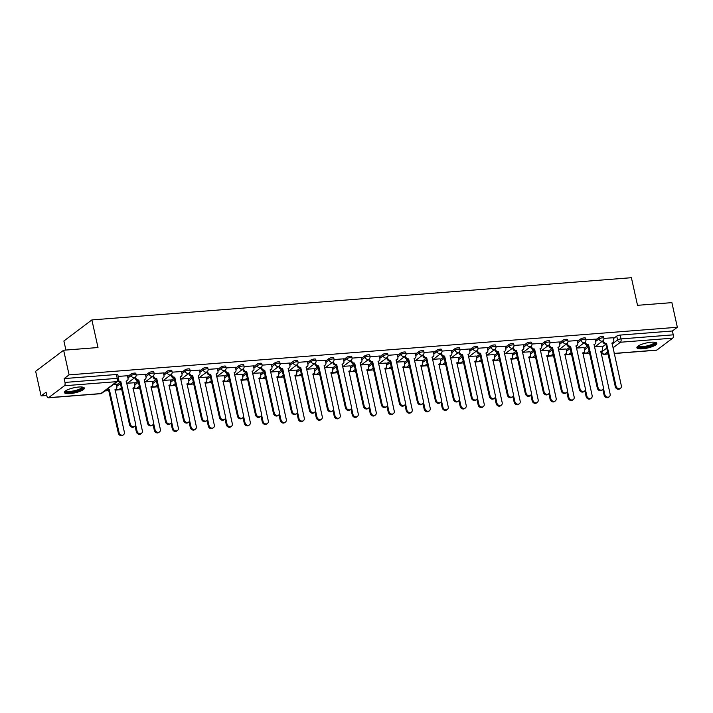 <?xml version="1.0" encoding="UTF-8"?>
<svg xmlns="http://www.w3.org/2000/svg" width="713" height="713" viewBox="0 0 713 713"><rect width="100%" height="100%" fill="white"/><g stroke="black" fill="none" stroke-linecap="round" stroke-linejoin="round"><path stroke-width="1.07" d="M135.818 373.371A2.62 0.668 167.5 0 0 134.383 373.095A2.62 0.668 167.5 0 0 130.951 374.12L131.254 375.484A2.62 0.668 -12.5 0 1 134.686 374.459A2.62 0.668 -12.5 0 1 136.121 374.735L135.818 373.371M153.812 371.963A2.62 0.668 167.5 0 0 152.368 371.687A2.62 0.668 167.5 0 0 148.946 372.712L149.249 374.075A2.62 0.668 -12.5 0 1 152.671 373.051A2.62 0.668 -12.5 0 1 154.115 373.327L153.812 371.963M171.806 370.555A2.62 0.668 167.5 0 0 170.362 370.279A2.62 0.668 167.5 0 0 166.94 371.304L167.243 372.667A2.62 0.668 -12.5 0 1 170.665 371.642A2.62 0.668 -12.5 0 1 172.109 371.919L171.806 370.555M189.792 369.147A2.62 0.668 167.5 0 0 188.357 368.871A2.62 0.668 167.5 0 0 184.925 369.895L185.228 371.259A2.62 0.668 -12.5 0 1 188.66 370.234A2.62 0.668 -12.5 0 1 190.095 370.51L189.792 369.147M207.786 367.739A2.62 0.668 167.5 0 0 206.342 367.462A2.62 0.668 167.5 0 0 202.92 368.487L203.223 369.851A2.62 0.668 -12.5 0 1 206.645 368.826A2.62 0.668 -12.5 0 1 208.089 369.102L207.786 367.739M225.78 366.33A2.62 0.668 167.5 0 0 224.337 366.054A2.62 0.668 167.5 0 0 220.914 367.079L221.217 368.443A2.62 0.668 -12.5 0 1 224.64 367.418A2.62 0.668 -12.5 0 1 226.083 367.694L225.78 366.33M243.766 364.922A2.62 0.668 167.5 0 0 242.331 364.646A2.62 0.668 167.5 0 0 238.9 365.671L239.203 367.035A2.62 0.668 -12.5 0 1 242.634 366.01A2.62 0.668 -12.5 0 1 244.069 366.286L243.766 364.922M261.76 363.514A2.62 0.668 167.5 0 0 260.316 363.238A2.62 0.668 167.5 0 0 256.894 364.263L257.197 365.626A2.62 0.668 -12.5 0 1 260.619 364.601A2.62 0.668 -12.5 0 1 262.063 364.878L261.76 363.514M279.754 362.106A2.62 0.668 167.5 0 0 278.311 361.83A2.62 0.668 167.5 0 0 274.888 362.855L275.191 364.218A2.62 0.668 -12.5 0 1 278.614 363.193A2.62 0.668 -12.5 0 1 280.057 363.47L279.754 362.106M297.74 360.698A2.62 0.668 167.5 0 0 296.305 360.421A2.62 0.668 167.5 0 0 292.874 361.446L293.177 362.81A2.62 0.668 -12.5 0 1 296.608 361.785A2.62 0.668 -12.5 0 1 298.043 362.061L297.74 360.698M315.734 359.29A2.62 0.668 167.5 0 0 314.299 359.013A2.62 0.668 167.5 0 0 310.868 360.038L311.171 361.402A2.62 0.668 -12.5 0 1 314.593 360.377A2.62 0.668 -12.5 0 1 316.037 360.653L315.734 359.29M333.729 357.881A2.62 0.668 167.5 0 0 332.285 357.605A2.62 0.668 167.5 0 0 328.862 358.63L329.165 359.994A2.62 0.668 -12.5 0 1 332.588 358.969A2.62 0.668 -12.5 0 1 334.032 359.245L333.729 357.881M351.723 356.473A2.62 0.668 167.5 0 0 350.279 356.206A2.62 0.668 167.5 0 0 346.857 357.222L347.151 358.586A2.62 0.668 -12.5 0 1 350.582 357.561A2.62 0.668 -12.5 0 1 352.017 357.837L351.723 356.473M369.708 355.065A2.62 0.668 167.5 0 0 368.273 354.798A2.62 0.668 167.5 0 0 364.842 355.814L365.145 357.177A2.62 0.668 -12.5 0 1 368.576 356.152A2.62 0.668 -12.5 0 1 370.011 356.429L369.708 355.065M387.703 353.666A2.62 0.668 167.5 0 0 386.259 353.39A2.62 0.668 167.5 0 0 382.836 354.406L383.139 355.769A2.62 0.668 -12.5 0 1 386.562 354.744A2.62 0.668 -12.5 0 1 388.006 355.021L387.703 353.666M405.697 352.258A2.62 0.668 167.5 0 0 404.253 351.981A2.62 0.668 167.5 0 0 400.831 353.006L401.125 354.361A2.62 0.668 -12.5 0 1 404.556 353.345A2.62 0.668 -12.5 0 1 406 353.612L405.697 352.258M423.682 350.849A2.62 0.668 167.5 0 0 422.248 350.573A2.62 0.668 167.5 0 0 418.816 351.598L419.119 352.953A2.62 0.668 -12.5 0 1 422.551 351.937A2.62 0.668 -12.5 0 1 423.985 352.204L423.682 350.849M441.677 349.441A2.62 0.668 167.5 0 0 440.233 349.165A2.62 0.668 167.5 0 0 436.811 350.19L437.114 351.545A2.62 0.668 -12.5 0 1 440.536 350.529A2.62 0.668 -12.5 0 1 441.98 350.805L441.677 349.441M459.671 348.033A2.62 0.668 167.5 0 0 458.227 347.757A2.62 0.668 167.5 0 0 454.805 348.782L455.108 350.136A2.62 0.668 -12.5 0 1 458.53 349.12A2.62 0.668 -12.5 0 1 459.974 349.397L459.671 348.033M477.657 346.625A2.62 0.668 167.5 0 0 476.222 346.349A2.62 0.668 167.5 0 0 472.79 347.374L473.093 348.737A2.62 0.668 -12.5 0 1 476.525 347.712A2.62 0.668 -12.5 0 1 477.96 347.989L477.657 346.625M495.651 345.217A2.62 0.668 167.5 0 0 494.207 344.94A2.62 0.668 167.5 0 0 490.785 345.965L491.088 347.329A2.62 0.668 -12.5 0 1 494.51 346.304A2.62 0.668 -12.5 0 1 495.954 346.58L495.651 345.217M513.645 343.809A2.62 0.668 167.5 0 0 512.201 343.532A2.62 0.668 167.5 0 0 508.779 344.557L509.082 345.921A2.62 0.668 -12.5 0 1 512.504 344.896A2.62 0.668 -12.5 0 1 513.948 345.172L513.645 343.809M531.631 342.4A2.62 0.668 167.5 0 0 530.196 342.124A2.62 0.668 167.5 0 0 526.764 343.149L527.067 344.513A2.62 0.668 -12.5 0 1 530.499 343.488A2.62 0.668 -12.5 0 1 531.934 343.764L531.631 342.4M549.625 340.992A2.62 0.668 167.5 0 0 548.19 340.716A2.62 0.668 167.5 0 0 544.759 341.741L545.062 343.105A2.62 0.668 -12.5 0 1 548.484 342.08A2.62 0.668 -12.5 0 1 549.928 342.356L549.625 340.992M567.619 339.584A2.62 0.668 167.5 0 0 566.175 339.308A2.62 0.668 167.5 0 0 562.753 340.333L563.056 341.696A2.62 0.668 -12.5 0 1 566.479 340.671A2.62 0.668 -12.5 0 1 567.922 340.948L567.619 339.584M585.614 338.176A2.62 0.668 167.5 0 0 584.17 337.9A2.62 0.668 167.5 0 0 580.747 338.925L581.042 340.288A2.62 0.668 -12.5 0 1 584.473 339.263A2.62 0.668 -12.5 0 1 585.908 339.54L585.614 338.176M603.599 336.768A2.62 0.668 167.5 0 0 602.164 336.491A2.62 0.668 167.5 0 0 598.733 337.516L599.036 338.88A2.62 0.668 -12.5 0 1 602.458 337.855A2.62 0.668 -12.5 0 1 603.902 338.131L603.599 336.768M642.52 348.8A10.223 2.594 167.5 0 0 656.869 343.301A10.223 2.594 167.5 0 0 651.245 342.231A10.223 2.594 167.5 0 0 636.896 347.73A10.223 2.594 167.5 0 0 642.52 348.8M70.017 393.594A10.223 2.594 167.5 0 0 84.366 388.095A10.223 2.594 167.5 0 0 78.742 387.025A10.223 2.594 167.5 0 0 64.393 392.524A10.223 2.594 167.5 0 0 70.017 393.594M63.635 350.226L98.002 347.534L91.879 319.923L631.397 277.705L637.52 305.316L671.887 302.633L677.35 327.267L69.099 374.86L63.635 350.226L35.65 371.286L41.113 395.929L46.791 395.483M104.864 390.938L108.911 390.626M115.051 390.145L121.754 389.619M133.046 388.737L139.739 388.211M151.031 387.328L157.733 386.803M169.026 385.92L175.728 385.394M187.02 384.512L193.713 383.986M205.014 383.104L211.708 382.578M223 381.696L229.702 381.17M240.994 380.287L247.696 379.762M258.988 378.879L265.682 378.353M276.974 377.471L283.676 376.945M294.968 376.063L301.67 375.537M312.962 374.655L319.656 374.129M330.948 373.247L337.65 372.721M348.942 371.838L355.644 371.321M366.937 370.43L373.63 369.913M384.922 369.022L391.624 368.505M402.916 367.623L409.619 367.097M420.911 366.215L427.604 365.689M438.896 364.806L445.598 364.281M456.89 363.398L463.593 362.872M474.885 361.99L481.587 361.464M492.879 360.582L499.572 360.056M510.865 359.174L517.567 358.648M528.859 357.766L535.561 357.24M546.853 356.357L553.546 355.832M564.839 354.949L571.541 354.423M582.833 353.541L589.535 353.015M600.827 352.133L601.442 352.088M65.908 350.047L63.894 340.983L91.879 319.923M41.113 395.929L46.069 392.195L46.915 396.036A2.62 1.23 -94.5 0 0 48.243 397.809A2.62 1.23 -94.5 0 0 48.582 397.667L64.42 385.751A2.62 1.23 -94.5 0 0 64.99 382.426L117.235 378.345A2.62 0.668 -12.5 0 1 118.679 378.612L117.832 374.78A2.62 0.668 -12.5 0 0 116.388 374.503L117.235 378.345A2.62 1.23 -94.5 0 1 116.665 381.66L64.42 385.751M69.099 374.86L64.143 378.585L64.99 382.426M602.218 347.035L605.898 344.263M613.412 338.604L616.727 336.108L617.574 339.949A2.62 0.668 -12.5 0 1 621.005 338.925L673.25 334.834A2.62 1.23 85.5 0 1 672.68 338.158L656.842 350.083A2.62 1.23 85.5 0 1 656.495 350.217L614.196 353.523M673.25 334.834L672.395 331.001L677.35 327.267M584.036 347.57L577.173 348.042M595.23 339.147L585.952 339.798M566.042 348.978L559.179 349.45M577.236 340.556L567.967 341.206M548.047 350.386L541.194 350.849M559.242 341.964L549.973 342.614M530.062 351.794L523.199 352.258M541.247 343.372L531.978 344.022M512.068 353.202L505.205 353.666M523.262 344.78L513.993 345.431M494.073 354.611L487.22 355.074M505.267 346.188L495.998 346.839M476.079 356.019L469.225 356.482M487.273 347.596L478.004 348.247M458.094 357.427L451.231 357.89M469.288 349.005L460.019 349.655M440.099 358.835L433.246 359.299M451.293 350.413L442.024 351.063M422.105 360.243L415.251 360.707M433.299 351.812L424.03 352.472M404.119 361.651L397.257 362.115M415.314 353.22L406.036 353.88M386.125 363.06L379.271 363.523M397.319 354.628L388.05 355.288M368.131 364.468L361.277 364.931M379.325 356.037L370.056 356.696M350.145 365.876L343.283 366.339M361.339 357.445L352.062 358.104M332.151 367.284L325.288 367.748M343.345 358.853L334.076 359.512M314.157 368.692L307.303 369.156M325.351 360.261L316.082 360.912M296.171 370.1L289.309 370.564M307.356 361.669L298.087 362.32M278.177 371.5L271.314 371.972M289.371 363.077L280.102 363.728M260.183 372.908L253.329 373.38M271.377 364.486L262.108 365.136M242.188 374.316L235.335 374.788M253.382 365.894L244.113 366.544M224.203 375.724L217.34 376.188M235.397 367.302L226.128 367.953M206.209 377.132L199.355 377.596M217.403 368.71L208.134 369.361M188.214 378.541L181.36 379.004M199.408 370.118L190.139 370.769M170.229 379.949L163.366 380.412M181.423 371.526L172.154 372.177M152.234 381.357L145.381 381.82M163.429 372.935L154.16 373.585M134.24 382.765L127.386 383.229M145.434 374.343L136.165 374.993M116.255 384.173L113.679 384.307M127.449 375.751L118.189 376.402M116.442 385.038L120.123 382.275M127.636 376.616L130.951 374.12M134.436 383.63L138.117 380.867M145.63 375.207L148.946 372.712M152.43 382.221L156.102 379.459M163.625 373.799L166.94 371.304M170.416 380.813L174.097 378.05M181.61 372.391L184.925 369.895M188.41 379.405L192.091 376.642M199.604 370.983L202.92 368.487M206.405 378.006L210.077 375.234M217.599 369.575L220.914 367.079M224.39 376.598L228.071 373.826M235.584 368.166L238.9 365.671M242.384 375.19L246.065 372.418M253.578 366.758L256.894 364.263M260.379 373.781L264.06 371.01M271.573 365.35L274.888 362.855M278.364 372.373L282.045 369.601M289.558 363.942L292.874 361.446M296.358 370.965L300.039 368.193M307.553 362.534L310.868 360.038M314.353 369.557L318.034 366.785M325.547 361.126L328.862 358.63M332.338 368.149L336.019 365.377M343.532 359.717L346.857 357.222M350.333 366.74L354.013 363.969M361.527 358.318L364.842 355.814M368.327 365.332L372.008 362.56M379.521 356.91L382.836 354.406M386.321 363.924L389.993 361.152M397.515 355.502L400.831 353.006M404.307 362.516L407.988 359.744M415.501 354.094L418.816 351.598M422.301 361.108L425.982 358.336M433.495 352.685L436.811 350.19M440.295 359.7L443.967 356.928M451.489 351.277L454.805 348.782M458.281 358.291L461.962 355.529M469.475 349.869L472.79 347.374M476.275 356.883L479.956 354.12M487.469 348.461L490.785 345.965M494.269 355.475L497.941 352.712M505.464 347.053L508.779 344.557M512.255 354.067L515.936 351.304M523.449 345.645L526.764 343.149M530.249 352.659L533.93 349.896M541.443 344.236L544.759 341.741M548.244 351.259L551.924 348.488M559.438 342.828L562.753 340.333M566.229 349.851L569.91 347.079M577.423 341.42L580.747 338.925M584.223 348.443L587.904 345.671M595.417 340.012L598.733 337.516M602.022 346.161L595.168 346.634M613.216 337.739L603.947 338.39M64.143 378.585L116.388 374.503M672.395 331.001L620.15 335.083A2.62 0.668 167.5 0 0 616.727 336.108M603.358 340.377L603.519 341.108A2.62 2.219 53 0 0 606.38 343.408L605.649 343.951A2.62 2.219 -127 0 1 602.797 341.661L602.645 341.001M606.549 343.39L616.023 386.107A3.012 2.549 53 0 0 620.488 388.309A3.012 2.549 53 0 0 621.326 385.697L612.03 342.962A2.62 2.219 53 0 0 613.055 342.579L612.333 343.131A2.62 2.219 -127 0 1 611.941 343.354M620.488 388.309L619.757 388.861A3.012 2.549 -127 0 1 615.292 386.66L605.827 343.942M613.055 342.579A2.62 2.219 53 0 0 613.786 340.306L613.198 337.668M603.394 388.068L604.829 394.539A3.012 2.549 53 0 0 609.294 396.74A3.012 2.549 53 0 0 610.132 394.12L600.836 351.393A2.62 2.219 53 0 0 602.592 348.728L602.013 346.099M601.861 351.01L601.139 351.554A2.62 2.219 -127 0 1 600.747 351.785M609.294 396.74L608.563 397.284A3.012 2.549 -127 0 1 604.098 395.082L602.841 389.396M585.364 341.785L585.533 342.516A2.62 2.219 53 0 0 588.385 344.816L587.655 345.359A2.62 2.219 -127 0 1 584.803 343.069L584.66 342.409M588.564 344.798L598.029 387.516A3.012 2.549 53 0 0 602.494 389.717A3.012 2.549 53 0 0 603.332 387.097L594.036 344.37A2.62 2.219 53 0 0 595.07 343.987L594.339 344.539A2.62 2.219 -127 0 1 593.947 344.762M602.494 389.717L601.772 390.269A3.012 2.549 -127 0 1 597.298 388.068L587.833 345.35M595.07 343.987A2.62 2.219 53 0 0 595.792 341.714L595.212 339.076M567.379 343.194L567.539 343.924A2.62 2.219 53 0 0 570.391 346.224L569.669 346.768A2.62 2.219 -127 0 1 566.808 344.468L566.666 343.818M570.569 346.206L580.034 388.924A3.012 2.549 53 0 0 584.5 391.125A3.012 2.549 53 0 0 585.346 388.505L576.042 345.778A2.62 2.219 53 0 0 577.075 345.395L576.345 345.948A2.62 2.219 -127 0 1 575.952 346.17M584.5 391.125L583.778 391.669A3.012 2.549 -127 0 1 579.312 389.467L569.839 346.759M577.075 345.395A2.62 2.219 53 0 0 577.806 343.122L577.218 340.484M655.14 342.311A8.85 2.246 -12.5 0 1 651.513 345.422A8.85 2.246 -12.5 0 1 642.27 347.409A8.85 2.246 -12.5 0 1 638.046 346.108M638.554 345.769A8.191 2.077 167.5 0 0 651.022 344.736A8.191 2.077 167.5 0 0 654.534 342.231M637.003 347.142A10.16 2.576 167.5 0 0 652.235 345.555A10.16 2.576 167.5 0 0 656.521 342.819M82.637 387.106A8.85 2.246 -12.5 0 1 79.018 390.216A8.85 2.246 -12.5 0 1 69.776 392.203A8.85 2.246 -12.5 0 1 65.543 390.902M66.051 390.564A8.191 2.077 167.5 0 0 78.519 389.53A8.191 2.077 167.5 0 0 82.04 387.025M64.509 391.936A10.16 2.576 167.5 0 0 79.731 390.35A10.16 2.576 167.5 0 0 84.018 387.614M585.4 389.476L586.835 395.947A3.012 2.549 53 0 0 591.3 398.148A3.012 2.549 53 0 0 592.138 395.528L582.842 352.801A2.62 2.219 53 0 0 584.598 350.136L584.018 347.507M583.876 352.418L583.145 352.962A2.62 2.219 -127 0 1 582.753 353.185M591.3 398.148L590.578 398.692A3.012 2.549 -127 0 1 586.104 396.49L584.847 390.804M567.414 390.884L568.84 397.346A3.012 2.549 53 0 0 573.314 399.547A3.012 2.549 53 0 0 574.152 396.936L564.856 354.201A2.62 2.219 53 0 0 566.612 351.545L566.024 348.907M565.881 353.826L565.151 354.37A2.62 2.219 -127 0 1 564.767 354.593M573.314 399.547L572.584 400.1A3.012 2.549 -127 0 1 568.118 397.899L566.853 392.212M549.384 344.602L549.545 345.333A2.62 2.219 53 0 0 552.406 347.632L551.675 348.176A2.62 2.219 -127 0 1 548.823 345.876L548.671 345.217M552.575 347.614L562.049 390.332A3.012 2.549 53 0 0 566.514 392.533A3.012 2.549 53 0 0 567.352 389.913L558.056 347.186A2.62 2.219 53 0 0 559.081 346.803L558.35 347.356A2.62 2.219 -127 0 1 557.967 347.579M566.514 392.533L565.783 393.077A3.012 2.549 -127 0 1 561.318 390.876L551.844 348.167M559.081 346.803A2.62 2.219 53 0 0 559.812 344.531L559.224 341.892M531.39 346.01L531.559 346.741A2.62 2.219 53 0 0 534.411 349.04L533.68 349.584A2.62 2.219 -127 0 1 530.828 347.284L530.686 346.625M534.581 349.022L544.055 391.74A3.012 2.549 53 0 0 548.52 393.941A3.012 2.549 53 0 0 549.358 391.321L540.062 348.595A2.62 2.219 53 0 0 541.087 348.211L540.365 348.764A2.62 2.219 -127 0 1 539.973 348.987M548.52 393.941L547.789 394.485A3.012 2.549 -127 0 1 543.324 392.284L533.859 349.566M541.087 348.211A2.62 2.219 53 0 0 541.818 345.939L541.238 343.301M513.405 347.409L513.565 348.149A2.62 2.219 53 0 0 516.417 350.44L515.695 350.992A2.62 2.219 -127 0 1 512.834 348.693L512.692 348.033M516.595 350.431L526.06 393.148A3.012 2.549 53 0 0 530.525 395.35A3.012 2.549 53 0 0 531.372 392.729L522.068 350.003A2.62 2.219 53 0 0 523.101 349.62L522.371 350.163A2.62 2.219 -127 0 1 521.978 350.395M530.525 395.35L529.804 395.893A3.012 2.549 -127 0 1 525.338 393.692L515.864 350.974M523.101 349.62A2.62 2.219 53 0 0 523.832 347.347L523.244 344.709M549.42 392.284L550.855 398.754A3.012 2.549 53 0 0 555.32 400.956A3.012 2.549 53 0 0 556.158 398.344L546.862 355.609A2.62 2.219 53 0 0 548.618 352.953L548.03 350.315M547.887 355.234L547.165 355.778A2.62 2.219 -127 0 1 546.773 356.001M555.32 400.956L554.589 401.508A3.012 2.549 -127 0 1 550.124 399.307L548.867 393.621M531.426 393.692L532.861 400.162A3.012 2.549 53 0 0 537.326 402.364A3.012 2.549 53 0 0 538.163 399.752L528.868 357.017A2.62 2.219 53 0 0 530.624 354.361L530.044 351.723M529.893 356.643L529.171 357.186A2.62 2.219 -127 0 1 528.779 357.409M537.326 402.364L536.604 402.916A3.012 2.549 -127 0 1 532.13 400.715L530.873 395.029M513.431 395.1L514.866 401.571A3.012 2.549 53 0 0 519.331 403.772A3.012 2.549 53 0 0 520.178 401.161L510.873 358.425A2.62 2.219 53 0 0 512.638 355.769L512.05 353.131M511.907 358.042L511.176 358.594A2.62 2.219 -127 0 1 510.784 358.817M519.331 403.772L518.609 404.324A3.012 2.549 -127 0 1 514.144 402.123L512.879 396.437M495.41 348.817L495.571 349.557A2.62 2.219 53 0 0 498.432 351.848L497.701 352.4A2.62 2.219 -127 0 1 494.849 350.101L494.697 349.441M498.601 351.839L508.075 394.556A3.012 2.549 53 0 0 512.54 396.758A3.012 2.549 53 0 0 513.378 394.137L504.082 351.411A2.62 2.219 53 0 0 505.107 351.028L504.376 351.571A2.62 2.219 -127 0 1 503.993 351.803M512.54 396.758L511.809 397.301A3.012 2.549 -127 0 1 507.344 395.1L497.87 352.382M505.107 351.028A2.62 2.219 53 0 0 505.838 348.755L505.25 346.117M495.446 396.508L496.881 402.979A3.012 2.549 53 0 0 501.346 405.18A3.012 2.549 53 0 0 502.184 402.569L492.888 359.833A2.62 2.219 53 0 0 494.644 357.177L494.056 354.539M493.913 359.45L493.182 360.003A2.62 2.219 -127 0 1 492.799 360.225M501.346 405.18L500.615 405.733A3.012 2.549 -127 0 1 496.15 403.531L494.893 397.845M477.416 350.226L477.585 350.965A2.62 2.219 53 0 0 480.437 353.256L479.706 353.808A2.62 2.219 -127 0 1 476.854 351.509L476.712 350.849M480.607 353.247L490.081 395.965A3.012 2.549 53 0 0 494.546 398.166A3.012 2.549 53 0 0 495.383 395.546L486.088 352.819A2.62 2.219 53 0 0 487.113 352.436L486.391 352.98A2.62 2.219 -127 0 1 485.999 353.211M494.546 398.166L493.815 398.71A3.012 2.549 -127 0 1 489.35 396.508L479.885 353.791M487.113 352.436A2.62 2.219 53 0 0 487.844 350.163L487.264 347.525M477.452 397.916L478.886 404.387A3.012 2.549 53 0 0 483.352 406.588A3.012 2.549 53 0 0 484.189 403.977L474.894 361.241A2.62 2.219 53 0 0 476.649 358.586L476.07 355.947M475.919 360.858L475.197 361.411A2.62 2.219 -127 0 1 474.805 361.634M483.352 406.588L482.621 407.141A3.012 2.549 -127 0 1 478.156 404.939L476.899 399.244M459.43 351.634L459.591 352.374A2.62 2.219 53 0 0 462.443 354.664L461.721 355.217A2.62 2.219 -127 0 1 458.86 352.917L458.717 352.258M462.621 354.655L472.086 397.373A3.012 2.549 53 0 0 476.551 399.574A3.012 2.549 53 0 0 477.389 396.954L468.093 354.227A2.62 2.219 53 0 0 469.127 353.844L468.396 354.388A2.62 2.219 -127 0 1 468.004 354.619M476.551 399.574L475.829 400.118A3.012 2.549 -127 0 1 471.364 397.916L461.89 355.199M469.127 353.844A2.62 2.219 53 0 0 469.858 351.571L469.27 348.933M459.457 399.325L460.892 405.795A3.012 2.549 53 0 0 465.357 407.996A3.012 2.549 53 0 0 466.204 405.385L456.899 362.65A2.62 2.219 53 0 0 458.664 359.994L458.076 357.356M457.933 362.266L457.202 362.819A2.62 2.219 -127 0 1 456.81 363.042M465.357 407.996L464.635 408.549A3.012 2.549 -127 0 1 460.17 406.348L458.905 400.653M441.436 353.042L441.597 353.782A2.62 2.219 53 0 0 444.457 356.072L443.727 356.625A2.62 2.219 -127 0 1 440.875 354.325L440.723 353.666M444.627 356.063L454.101 398.781A3.012 2.549 53 0 0 458.566 400.982A3.012 2.549 53 0 0 459.404 398.362L450.108 355.635A2.62 2.219 53 0 0 451.133 355.252L450.402 355.796A2.62 2.219 -127 0 1 450.019 356.028M458.566 400.982L457.835 401.526A3.012 2.549 -127 0 1 453.37 399.325L443.896 356.607M451.133 355.252A2.62 2.219 53 0 0 451.864 352.98L451.276 350.341M441.472 400.733L442.907 407.203A3.012 2.549 53 0 0 447.372 409.405A3.012 2.549 53 0 0 448.21 406.784L438.914 364.058A2.62 2.219 53 0 0 440.67 361.402L440.081 358.764M439.939 363.675L439.208 364.227A2.62 2.219 -127 0 1 438.825 364.45M447.372 409.405L446.641 409.957A3.012 2.549 -127 0 1 442.176 407.756L440.91 402.061M423.442 354.45L423.602 355.19A2.62 2.219 53 0 0 426.463 357.48L425.732 358.033A2.62 2.219 -127 0 1 422.88 355.734L422.729 355.074M426.632 357.471L436.106 400.189A3.012 2.549 53 0 0 440.572 402.39A3.012 2.549 53 0 0 441.409 399.77L432.114 357.044A2.62 2.219 53 0 0 433.139 356.66L432.417 357.204A2.62 2.219 -127 0 1 432.025 357.436M440.572 402.39L439.841 402.934A3.012 2.549 -127 0 1 435.376 400.733L425.911 358.015M433.139 356.66A2.62 2.219 53 0 0 433.869 354.379L433.29 351.75M423.477 402.141L424.912 408.611A3.012 2.549 53 0 0 429.378 410.813A3.012 2.549 53 0 0 430.215 408.192L420.92 365.466A2.62 2.219 53 0 0 422.675 362.81L422.096 360.172M421.944 365.083L421.223 365.635A2.62 2.219 -127 0 1 420.83 365.858M429.378 410.813L428.647 411.356A3.012 2.549 -127 0 1 424.182 409.155L422.925 403.469M405.456 355.858L405.617 356.598A2.62 2.219 53 0 0 408.469 358.889L407.747 359.441A2.62 2.219 -127 0 1 404.886 357.142L404.743 356.482M408.647 358.88L418.112 401.597A3.012 2.549 53 0 0 422.577 403.799A3.012 2.549 53 0 0 423.415 401.178L414.119 358.452A2.62 2.219 53 0 0 415.153 358.069L414.422 358.612A2.62 2.219 -127 0 1 414.03 358.835M422.577 403.799L421.855 404.342A3.012 2.549 -127 0 1 417.39 402.141L407.916 359.423M415.153 358.069A2.62 2.219 53 0 0 415.875 355.787L415.296 353.158M405.483 403.549L406.918 410.02A3.012 2.549 53 0 0 411.383 412.221A3.012 2.549 53 0 0 412.221 409.601L402.925 366.874A2.62 2.219 53 0 0 404.69 364.218L404.102 361.58M403.959 366.491L403.228 367.043A2.62 2.219 -127 0 1 402.836 367.266M411.383 412.221L410.661 412.765A3.012 2.549 -127 0 1 406.196 410.563L404.931 404.877M387.462 357.266L387.622 357.997A2.62 2.219 53 0 0 390.483 360.297L389.753 360.849A2.62 2.219 -127 0 1 386.892 358.55L386.749 357.89M390.653 360.288L400.118 402.997A3.012 2.549 53 0 0 404.592 405.198A3.012 2.549 53 0 0 405.43 402.587L396.134 359.851A2.62 2.219 53 0 0 397.159 359.477L396.428 360.02A2.62 2.219 -127 0 1 396.045 360.243M404.592 405.198L403.861 405.75A3.012 2.549 -127 0 1 399.396 403.549L389.922 360.831M397.159 359.477A2.62 2.219 53 0 0 397.89 357.195L397.301 354.557M387.498 404.957L388.933 411.428A3.012 2.549 53 0 0 393.398 413.629A3.012 2.549 53 0 0 394.236 411.009L384.94 368.282A2.62 2.219 53 0 0 386.696 365.626L386.107 362.988M385.965 367.899L385.234 368.452A2.62 2.219 -127 0 1 384.851 368.674M393.398 413.629L392.667 414.173A3.012 2.549 -127 0 1 388.202 411.971L386.936 406.285M369.468 358.675L369.628 359.405A2.62 2.219 53 0 0 372.489 361.705L371.758 362.249A2.62 2.219 -127 0 1 368.906 359.958L368.755 359.299M372.658 361.696L382.132 404.405A3.012 2.549 53 0 0 386.598 406.606A3.012 2.549 53 0 0 387.435 403.995L378.14 361.259A2.62 2.219 53 0 0 379.164 360.885L378.443 361.429A2.62 2.219 -127 0 1 378.05 361.651M386.598 406.606L385.867 407.159A3.012 2.549 -127 0 1 381.402 404.957L371.936 362.24M379.164 360.885A2.62 2.219 53 0 0 379.895 358.603L379.316 355.965M369.503 406.365L370.938 412.836A3.012 2.549 53 0 0 375.403 415.037A3.012 2.549 53 0 0 376.241 412.417L366.945 369.69A2.62 2.219 53 0 0 368.701 367.035L368.122 364.396M367.97 369.307L367.248 369.851A2.62 2.219 -127 0 1 366.856 370.083M375.403 415.037L374.673 415.581A3.012 2.549 -127 0 1 370.207 413.38L368.951 407.693M351.473 360.083L351.643 360.814A2.62 2.219 53 0 0 354.495 363.113L353.764 363.657A2.62 2.219 -127 0 1 350.912 361.366L350.769 360.707M354.673 363.095L364.138 405.813A3.012 2.549 53 0 0 368.603 408.014A3.012 2.549 53 0 0 369.441 405.403L360.145 362.667A2.62 2.219 53 0 0 361.179 362.293L360.448 362.837A2.62 2.219 -127 0 1 360.056 363.06M368.603 408.014L367.881 408.567A3.012 2.549 -127 0 1 363.407 406.365L353.942 363.648M361.179 362.293A2.62 2.219 53 0 0 361.901 360.012L361.322 357.373M351.509 407.774L352.944 414.244A3.012 2.549 53 0 0 357.409 416.445A3.012 2.549 53 0 0 358.247 413.825L348.951 371.099A2.62 2.219 53 0 0 350.707 368.443L350.128 365.805M349.985 370.715L349.254 371.259A2.62 2.219 -127 0 1 348.862 371.491M357.409 416.445L356.687 416.989A3.012 2.549 -127 0 1 352.222 414.788L350.956 409.102M333.488 361.491L333.648 362.222A2.62 2.219 53 0 0 336.5 364.521L335.778 365.065A2.62 2.219 -127 0 1 332.918 362.774L332.775 362.115M336.679 364.503L346.144 407.221A3.012 2.549 53 0 0 350.618 409.422A3.012 2.549 53 0 0 351.456 406.811L342.16 364.076A2.62 2.219 53 0 0 343.185 363.692L342.454 364.245A2.62 2.219 -127 0 1 342.071 364.468M350.618 409.422L349.887 409.975A3.012 2.549 -127 0 1 345.422 407.774L335.948 365.056M343.185 363.692A2.62 2.219 53 0 0 343.916 361.42L343.327 358.782M333.524 409.182L334.95 415.652A3.012 2.549 53 0 0 339.424 417.854A3.012 2.549 53 0 0 340.261 415.233L330.966 372.507A2.62 2.219 53 0 0 332.721 369.851L332.133 367.213M331.991 372.124L331.26 372.667A2.62 2.219 -127 0 1 330.877 372.899M339.424 417.854L338.693 418.397A3.012 2.549 -127 0 1 334.228 416.196L332.962 410.51M315.494 362.899L315.654 363.63A2.62 2.219 53 0 0 318.515 365.929L317.784 366.473A2.62 2.219 -127 0 1 314.932 364.183L314.781 363.523M318.684 365.912L328.158 408.629A3.012 2.549 53 0 0 332.623 410.831A3.012 2.549 53 0 0 333.461 408.219L324.165 365.484A2.62 2.219 53 0 0 325.19 365.101L324.468 365.653A2.62 2.219 -127 0 1 324.076 365.876M332.623 410.831L331.893 411.383A3.012 2.549 -127 0 1 327.427 409.182L317.962 366.464M325.19 365.101A2.62 2.219 53 0 0 325.921 362.828L325.333 360.19M315.529 410.59L316.964 417.06A3.012 2.549 53 0 0 321.429 419.262A3.012 2.549 53 0 0 322.267 416.642L312.971 373.915A2.62 2.219 53 0 0 314.727 371.259L314.139 368.621M313.996 373.532L313.274 374.075A2.62 2.219 -127 0 1 312.882 374.307M321.429 419.262L320.698 419.805A3.012 2.549 -127 0 1 316.233 417.604L314.977 411.918M297.499 364.307L297.669 365.038A2.62 2.219 53 0 0 300.521 367.338L299.79 367.881A2.62 2.219 -127 0 1 296.938 365.591L296.795 364.931M300.69 367.32L310.164 410.037A3.012 2.549 53 0 0 314.629 412.239A3.012 2.549 53 0 0 315.467 409.627L306.171 366.892A2.62 2.219 53 0 0 307.196 366.509L306.474 367.061A2.62 2.219 -127 0 1 306.082 367.284M314.629 412.239L313.898 412.791A3.012 2.549 -127 0 1 309.433 410.59L299.968 367.872M307.196 366.509A2.62 2.219 53 0 0 307.927 364.236L307.348 361.598M297.535 411.998L298.97 418.469A3.012 2.549 53 0 0 303.435 420.67A3.012 2.549 53 0 0 304.273 418.05L294.977 375.323A2.62 2.219 53 0 0 296.733 372.667L296.153 370.029M296.011 374.94L295.28 375.484A2.62 2.219 -127 0 1 294.888 375.715M303.435 420.67L302.713 421.214A3.012 2.549 -127 0 1 298.239 419.012L296.982 413.326M279.514 365.716L279.674 366.446A2.62 2.219 53 0 0 282.526 368.746L281.804 369.289A2.62 2.219 -127 0 1 278.943 366.999L278.801 366.339M282.704 368.728L292.17 411.446A3.012 2.549 53 0 0 296.635 413.647A3.012 2.549 53 0 0 297.481 411.036L288.177 368.3A2.62 2.219 53 0 0 289.211 367.917L288.48 368.469A2.62 2.219 -127 0 1 288.088 368.692M296.635 413.647L295.913 414.2A3.012 2.549 -127 0 1 291.448 411.998L281.974 369.281M289.211 367.917A2.62 2.219 53 0 0 289.941 365.644L289.353 363.006M279.541 413.406L280.975 419.877A3.012 2.549 53 0 0 285.441 422.078A3.012 2.549 53 0 0 286.287 419.458L276.992 376.731A2.62 2.219 53 0 0 278.747 374.067L278.159 371.437M278.017 376.348L277.286 376.892A2.62 2.219 -127 0 1 276.902 377.124M285.441 422.078L284.719 422.622A3.012 2.549 -127 0 1 280.254 420.42L278.988 414.734M261.519 367.124L261.68 367.855A2.62 2.219 53 0 0 264.541 370.154L263.81 370.698A2.62 2.219 -127 0 1 260.958 368.407L260.806 367.748M264.71 370.136L274.184 412.854A3.012 2.549 53 0 0 278.649 415.055A3.012 2.549 53 0 0 279.487 412.444L270.191 369.708A2.62 2.219 53 0 0 271.216 369.325L270.485 369.878A2.62 2.219 -127 0 1 270.102 370.1M278.649 415.055L277.918 415.608A3.012 2.549 -127 0 1 273.453 413.406L263.979 370.689M271.216 369.325A2.62 2.219 53 0 0 271.947 367.052L271.359 364.414M261.555 414.814L262.99 421.285A3.012 2.549 53 0 0 267.455 423.486A3.012 2.549 53 0 0 268.293 420.866L258.997 378.14A2.62 2.219 53 0 0 260.753 375.475L260.165 372.846M260.022 377.756L259.3 378.3A2.62 2.219 -127 0 1 258.908 378.532M267.455 423.486L266.724 424.03A3.012 2.549 -127 0 1 262.259 421.829L261.003 416.142M243.525 368.532L243.694 369.263A2.62 2.219 53 0 0 246.546 371.562L245.816 372.106A2.62 2.219 -127 0 1 242.964 369.806L242.821 369.156M246.716 371.544L256.19 414.262A3.012 2.549 53 0 0 260.655 416.463A3.012 2.549 53 0 0 261.493 413.843L252.197 371.116A2.62 2.219 53 0 0 253.222 370.733L252.5 371.286A2.62 2.219 -127 0 1 252.108 371.509M260.655 416.463L259.924 417.007A3.012 2.549 -127 0 1 255.459 414.806L245.994 372.097M253.222 370.733A2.62 2.219 53 0 0 253.953 368.461L253.373 365.822M243.561 416.223L244.996 422.684A3.012 2.549 53 0 0 249.461 424.886A3.012 2.549 53 0 0 250.299 422.274L241.003 379.539A2.62 2.219 53 0 0 242.759 376.883L242.179 374.245M242.028 379.164L241.306 379.708A2.62 2.219 -127 0 1 240.914 379.931M249.461 424.886L248.73 425.438A3.012 2.549 -127 0 1 244.265 423.237L243.008 417.551M225.54 369.94L225.7 370.671A2.62 2.219 53 0 0 228.552 372.97L227.83 373.514A2.62 2.219 -127 0 1 224.969 371.215L224.827 370.555M228.73 372.952L238.195 415.67A3.012 2.549 53 0 0 242.661 417.871A3.012 2.549 53 0 0 243.507 415.251L234.203 372.525A2.62 2.219 53 0 0 235.237 372.141L234.506 372.694A2.62 2.219 -127 0 1 234.114 372.917M242.661 417.871L241.939 418.415A3.012 2.549 -127 0 1 237.474 416.214L228 373.505M235.237 372.141A2.62 2.219 53 0 0 235.967 369.869L235.379 367.231M225.566 417.622L227.001 424.092A3.012 2.549 53 0 0 231.467 426.294A3.012 2.549 53 0 0 232.313 423.682L223.009 380.947A2.62 2.219 53 0 0 224.773 378.291L224.185 375.653M224.042 380.573L223.312 381.116A2.62 2.219 -127 0 1 222.919 381.339M231.467 426.294L230.745 426.846A3.012 2.549 -127 0 1 226.279 424.645L225.014 418.959M207.545 371.348L207.706 372.079A2.62 2.219 53 0 0 210.567 374.378L209.836 374.922A2.62 2.219 -127 0 1 206.984 372.623L206.832 371.963M210.736 374.361L220.21 417.078A3.012 2.549 53 0 0 224.675 419.28A3.012 2.549 53 0 0 225.513 416.659L216.217 373.933A2.62 2.219 53 0 0 217.242 373.55L216.511 374.102A2.62 2.219 -127 0 1 216.128 374.325M224.675 419.28L223.944 419.823A3.012 2.549 -127 0 1 219.479 417.622L210.005 374.904M217.242 373.55A2.62 2.219 53 0 0 217.973 371.277L217.385 368.639M207.581 419.03L209.016 425.501A3.012 2.549 53 0 0 213.481 427.702A3.012 2.549 53 0 0 214.319 425.091L205.023 382.355A2.62 2.219 53 0 0 206.779 379.699L206.191 377.061M206.048 381.981L205.317 382.524A2.62 2.219 -127 0 1 204.934 382.747M213.481 427.702L212.75 428.255A3.012 2.549 -127 0 1 208.285 426.053L207.028 420.367M189.551 372.747L189.72 373.487A2.62 2.219 53 0 0 192.572 375.778L191.842 376.33A2.62 2.219 -127 0 1 188.99 374.031L188.838 373.371M192.742 375.769L202.216 418.486A3.012 2.549 53 0 0 206.681 420.688A3.012 2.549 53 0 0 207.519 418.068L198.223 375.341A2.62 2.219 53 0 0 199.248 374.958L198.526 375.51A2.62 2.219 -127 0 1 198.134 375.733M206.681 420.688L205.95 421.231A3.012 2.549 -127 0 1 201.485 419.03L192.02 376.312M199.248 374.958A2.62 2.219 53 0 0 199.979 372.685L199.399 370.047M189.587 420.438L191.022 426.909A3.012 2.549 53 0 0 195.487 429.11A3.012 2.549 53 0 0 196.325 426.499L187.029 383.763A2.62 2.219 53 0 0 188.785 381.107L188.205 378.469M188.054 383.38L187.332 383.933A2.62 2.219 -127 0 1 186.94 384.155M195.487 429.11L194.756 429.663A3.012 2.549 -127 0 1 190.291 427.461L189.034 421.775M171.566 374.156L171.726 374.895A2.62 2.219 53 0 0 174.578 377.186L173.856 377.738A2.62 2.219 -127 0 1 170.995 375.439L170.853 374.78M174.756 377.177L184.221 419.895A3.012 2.549 53 0 0 188.687 422.096A3.012 2.549 53 0 0 189.524 419.476L180.229 376.749A2.62 2.219 53 0 0 181.262 376.366L180.532 376.91A2.62 2.219 -127 0 1 180.139 377.141M188.687 422.096L187.965 422.64A3.012 2.549 -127 0 1 183.499 420.438L174.025 377.721M181.262 376.366A2.62 2.219 53 0 0 181.993 374.093L181.405 371.455M171.592 421.846L173.027 428.317A3.012 2.549 53 0 0 177.492 430.518A3.012 2.549 53 0 0 178.339 427.907L169.034 385.172A2.62 2.219 53 0 0 170.799 382.516L170.211 379.877M170.068 384.788L169.338 385.341A2.62 2.219 -127 0 1 168.945 385.564M177.492 430.518L176.771 431.071A3.012 2.549 -127 0 1 172.305 428.869L171.04 423.183M153.571 375.564L153.732 376.304A2.62 2.219 53 0 0 156.593 378.594L155.862 379.147A2.62 2.219 -127 0 1 153.01 376.847L152.858 376.188M156.762 378.585L166.236 421.303A3.012 2.549 53 0 0 170.701 423.504A3.012 2.549 53 0 0 171.539 420.884L162.243 378.157A2.62 2.219 53 0 0 163.268 377.774L162.537 378.318A2.62 2.219 -127 0 1 162.154 378.55M170.701 423.504L169.97 424.048A3.012 2.549 -127 0 1 165.505 421.846L156.031 379.129M163.268 377.774A2.62 2.219 53 0 0 163.999 375.501L163.411 372.863M153.607 423.255L155.042 429.725A3.012 2.549 53 0 0 159.507 431.926A3.012 2.549 53 0 0 160.345 429.315L151.049 386.58A2.62 2.219 53 0 0 152.805 383.924L152.217 381.286M152.074 386.196L151.343 386.749A2.62 2.219 -127 0 1 150.96 386.972M159.507 431.926L158.776 432.479A3.012 2.549 -127 0 1 154.311 430.278L153.045 424.583M135.577 376.972L135.737 377.712A2.62 2.219 53 0 0 138.598 380.002L137.867 380.555A2.62 2.219 -127 0 1 135.015 378.255L134.864 377.596M138.768 379.993L148.242 422.711A3.012 2.549 53 0 0 152.707 424.912A3.012 2.549 53 0 0 153.545 422.292L144.249 379.566A2.62 2.219 53 0 0 145.274 379.182L144.552 379.726A2.62 2.219 -127 0 1 144.16 379.958M152.707 424.912L151.976 425.456A3.012 2.549 -127 0 1 147.511 423.255L138.046 380.537M145.274 379.182A2.62 2.219 53 0 0 146.005 376.91L145.425 374.272M135.613 424.663L137.048 431.133A3.012 2.549 53 0 0 141.513 433.335A3.012 2.549 53 0 0 142.35 430.723L133.055 387.988A2.62 2.219 53 0 0 134.81 385.332L134.231 382.694M134.08 387.605L133.358 388.157A2.62 2.219 -127 0 1 132.966 388.38M141.513 433.335L140.782 433.887A3.012 2.549 -127 0 1 136.317 431.686L135.06 425.991M118.42 380.439A2.62 2.219 53 0 0 120.604 381.41L119.882 381.963A2.62 2.219 -127 0 1 117.85 381.152M120.782 381.402L130.247 424.119A3.012 2.549 53 0 0 134.712 426.321A3.012 2.549 53 0 0 135.55 423.7L126.254 380.974A2.62 2.219 53 0 0 127.288 380.59L126.558 381.134A2.62 2.219 -127 0 1 126.165 381.366M134.712 426.321L133.991 426.864A3.012 2.549 -127 0 1 129.516 424.663L120.051 381.945M127.288 380.59A2.62 2.219 53 0 0 128.01 378.318L127.431 375.68M107.387 389.04A2.62 2.219 53 0 0 109.41 389.842L119.053 432.541A3.012 2.549 53 0 0 123.518 434.743A3.012 2.549 53 0 0 124.356 432.131L115.06 389.396A2.62 2.219 53 0 0 116.825 386.74L116.237 384.102M116.094 389.013L115.363 389.565A2.62 2.219 -127 0 1 114.971 389.788M123.518 434.743L122.796 435.295A3.012 2.549 -127 0 1 118.331 433.094L108.688 390.385A2.62 2.219 -127 0 1 106.665 389.583M108.857 390.376L109.588 389.824M48.582 397.667L100.827 393.585L116.665 381.66A2.62 2.219 53 0 0 117.698 381.277A2.62 2.62 0 0 0 118.679 378.612M601.594 351.215L601.736 351.874L606.745 348.104M612.102 344.076L617.574 339.949A2.62 2.219 -127 0 0 620.435 342.24L612.939 347.882M607.592 351.91L604.597 354.165L608.029 353.898M614.169 353.416L656.842 350.083M672.68 338.158L620.435 342.24A2.62 1.23 -94.5 0 0 621.005 338.925L620.15 335.083M116.745 386.401L120.426 383.63M127.939 377.979L131.254 375.484A2.62 2.219 53 0 0 134.115 377.774A2.62 2.219 -127 0 0 135.14 377.391A2.62 2.62 0 0 0 136.121 374.735M134.739 384.993L138.42 382.221M145.933 376.571L149.249 374.075A2.62 2.219 53 0 0 152.101 376.366A2.62 2.219 -127 0 0 153.135 375.983A2.62 2.62 0 0 0 154.115 373.327M152.725 383.585L156.405 380.813M163.919 375.163L167.243 372.667A2.62 2.219 53 0 0 170.095 374.958A2.62 2.219 -127 0 0 171.12 374.575A2.62 2.62 0 0 0 172.109 371.919M170.719 382.177L174.4 379.405M181.913 373.755L185.228 371.259A2.62 2.219 53 0 0 188.089 373.55A2.62 2.219 -127 0 0 189.114 373.166A2.62 2.62 0 0 0 190.095 370.51M188.713 380.769L192.394 378.006M199.907 372.346L203.223 369.851A2.62 2.219 53 0 0 206.075 372.141A2.62 2.219 -127 0 0 207.109 371.767A2.62 2.62 0 0 0 208.089 369.102M206.708 379.361L210.38 376.598M217.893 370.938L221.217 368.443A2.62 2.219 53 0 0 224.069 370.733A2.62 2.219 -127 0 0 225.094 370.359A2.62 2.62 0 0 0 226.083 367.694M224.693 377.952L228.374 375.19M235.887 369.53L239.203 367.035A2.62 2.219 53 0 0 242.064 369.325A2.62 2.219 -127 0 0 243.088 368.951A2.62 2.62 0 0 0 244.069 366.286M242.687 376.544L246.368 373.781M253.881 368.122L257.197 365.626A2.62 2.219 53 0 0 260.049 367.917A2.62 2.219 -127 0 0 261.083 367.543A2.62 2.62 0 0 0 262.063 364.878M260.682 375.136L264.354 372.373M271.876 366.714L275.191 364.218A2.62 2.219 53 0 0 278.043 366.518A2.62 2.219 -127 0 0 279.068 366.134A2.62 2.62 0 0 0 280.057 363.47M278.667 373.737L282.348 370.965M289.861 365.306L293.177 362.81A2.62 2.219 53 0 0 296.038 365.109A2.62 2.219 -127 0 0 297.063 364.726A2.62 2.62 0 0 0 298.043 362.061M296.661 372.329L300.342 369.557M307.856 363.897L311.171 361.402A2.62 2.219 53 0 0 314.023 363.701A2.62 2.219 -127 0 0 315.057 363.318A2.62 2.62 0 0 0 316.037 360.653M314.656 370.92L318.328 368.149M325.85 362.489L329.165 359.994A2.62 2.219 53 0 0 332.017 362.293A2.62 2.219 -127 0 0 333.042 361.91A2.62 2.62 0 0 0 334.032 359.245M332.641 369.512L336.322 366.74M343.835 361.081L347.151 358.586A2.62 2.219 53 0 0 350.012 360.885A2.62 2.219 -127 0 0 351.037 360.502A2.62 2.62 0 0 0 352.017 357.837M350.636 368.104L354.316 365.332M361.83 359.673L365.145 357.177A2.62 2.219 53 0 0 368.006 359.477A2.62 2.219 -127 0 0 369.031 359.094A2.62 2.62 0 0 0 370.011 356.429M368.63 366.696L372.311 363.924M379.824 358.265L383.139 355.769A2.62 2.219 53 0 0 385.991 358.069A2.62 2.219 -127 0 0 387.025 357.685A2.62 2.62 0 0 0 388.006 355.021M386.615 365.288L390.296 362.516M397.809 356.856L401.125 354.361A2.62 2.219 53 0 0 403.986 356.66A2.62 2.219 -127 0 0 405.011 356.277A2.62 2.62 0 0 0 406 353.612M404.61 363.88L408.291 361.108M415.804 355.448L419.119 352.953A2.62 2.219 53 0 0 421.98 355.252A2.62 2.219 -127 0 0 423.005 354.869A2.62 2.62 0 0 0 423.985 352.204M422.604 362.471L426.285 359.7M433.798 354.049L437.114 351.545A2.62 2.219 53 0 0 439.966 353.844A2.62 2.219 -127 0 0 440.999 353.461A2.62 2.62 0 0 0 441.98 350.805M440.598 361.063L444.27 358.291M451.784 352.641L455.108 350.136A2.62 2.219 53 0 0 457.96 352.436A2.62 2.219 -127 0 0 458.985 352.053A2.62 2.62 0 0 0 459.974 349.397M458.584 359.655L462.265 356.883M469.778 351.233L473.093 348.737A2.62 2.219 53 0 0 475.954 351.028A2.62 2.219 -127 0 0 476.979 350.644A2.62 2.62 0 0 0 477.96 347.989M476.578 358.247L480.259 355.475M487.772 349.825L491.088 347.329A2.62 2.219 53 0 0 493.94 349.62A2.62 2.219 -127 0 0 494.974 349.236A2.62 2.62 0 0 0 495.954 346.58M494.572 356.839L498.244 354.067M505.767 348.416L509.082 345.921A2.62 2.219 53 0 0 511.934 348.211A2.62 2.219 -127 0 0 512.959 347.828A2.62 2.62 0 0 0 513.948 345.172M512.558 355.43L516.239 352.668M523.752 347.008L527.067 344.513A2.62 2.219 53 0 0 529.928 346.803A2.62 2.219 -127 0 0 530.953 346.42A2.62 2.62 0 0 0 531.934 343.764M530.552 354.022L534.233 351.259M541.746 345.6L545.062 343.105A2.62 2.219 53 0 0 547.914 345.395A2.62 2.219 -127 0 0 548.948 345.021A2.62 2.62 0 0 0 549.928 342.356M548.547 352.614L552.219 349.851M559.741 344.192L563.056 341.696A2.62 2.219 53 0 0 565.908 343.987A2.62 2.219 -127 0 0 566.933 343.613A2.62 2.62 0 0 0 567.922 340.948M566.532 351.206L570.213 348.443M577.726 342.784L581.042 340.288A2.62 2.219 53 0 0 583.902 342.579A2.62 2.219 -127 0 0 584.927 342.204A2.62 2.62 0 0 0 585.908 339.54M584.526 349.798L588.207 347.035M595.72 341.375L599.036 338.88A2.62 2.219 53 0 0 601.888 341.179A2.62 2.219 -127 0 0 602.922 340.796A2.62 2.62 0 0 0 603.902 338.131M584.027 352.284A2.62 2.219 53 0 0 587.084 352.721A2.62 2.62 0 0 1 583.715 352.534M566.033 353.693A2.62 2.219 53 0 0 569.09 354.12A2.62 2.62 0 0 1 565.721 353.942M548.039 355.101A2.62 2.219 53 0 0 551.096 355.529A2.62 2.62 0 0 1 547.727 355.35M530.053 356.509A2.62 2.219 53 0 0 533.11 356.937A2.62 2.62 0 0 1 529.741 356.758M512.059 357.917A2.62 2.219 53 0 0 515.116 358.345A2.62 2.62 0 0 1 511.747 358.167M494.064 359.325A2.62 2.219 53 0 0 497.121 359.753A2.62 2.62 0 0 1 493.752 359.575M476.07 360.733A2.62 2.219 53 0 0 479.136 361.161A2.62 2.62 0 0 1 475.758 360.983M458.085 362.142A2.62 2.219 53 0 0 461.142 362.569A2.62 2.62 0 0 1 457.773 362.391M440.09 363.55A2.62 2.219 53 0 0 443.147 363.978A2.62 2.62 0 0 1 439.778 363.799M422.096 364.958A2.62 2.219 53 0 0 425.153 365.386A2.62 2.62 0 0 1 421.784 365.208M404.111 366.366A2.62 2.219 53 0 0 407.168 366.794A2.62 2.62 0 0 1 403.799 366.616M386.116 367.774A2.62 2.219 53 0 0 389.173 368.202A2.62 2.62 0 0 1 385.804 368.024M368.122 369.182A2.62 2.219 53 0 0 371.179 369.61A2.62 2.62 0 0 1 367.81 369.432M350.136 370.591A2.62 2.219 53 0 0 353.193 371.018A2.62 2.62 0 0 1 349.825 370.831M332.142 371.999A2.62 2.219 53 0 0 335.199 372.427A2.62 2.62 0 0 1 331.83 372.239M314.148 373.407A2.62 2.219 53 0 0 317.205 373.835A2.62 2.62 0 0 1 313.836 373.648M296.162 374.815A2.62 2.219 53 0 0 299.219 375.243A2.62 2.62 0 0 1 295.85 375.056M278.168 376.214A2.62 2.219 53 0 0 281.225 376.651A2.62 2.62 0 0 1 277.856 376.464M260.174 377.623A2.62 2.219 53 0 0 263.231 378.059A2.62 2.62 0 0 1 259.862 377.872M242.179 379.031A2.62 2.219 53 0 0 245.245 379.459A2.62 2.62 0 0 1 241.876 379.28M224.194 380.439A2.62 2.219 53 0 0 227.251 380.867A2.62 2.62 0 0 1 223.882 380.689M206.2 381.847A2.62 2.219 53 0 0 209.257 382.275A2.62 2.62 0 0 1 205.888 382.097M188.205 383.255A2.62 2.219 53 0 0 191.262 383.683A2.62 2.62 0 0 1 187.893 383.505M170.22 384.663A2.62 2.219 53 0 0 173.277 385.091A2.62 2.62 0 0 1 169.908 384.913M152.226 386.072A2.62 2.219 53 0 0 155.282 386.499A2.62 2.62 0 0 1 151.914 386.321M134.231 387.48A2.62 2.219 53 0 0 137.288 387.908A2.62 2.62 0 0 1 133.919 387.729M116.246 388.888A2.62 2.219 53 0 0 119.303 389.316A2.62 2.62 0 0 1 115.934 389.138M601.3 351.429L601.487 352.258A2.62 0.668 -12.5 0 1 601.736 351.874A2.62 2.219 -127 0 0 604.597 354.165A2.62 1.23 85.5 0 1 604.25 354.308L608.055 354.005M101.861 393.202A2.62 2.219 53 0 1 100.827 393.585A2.62 1.23 85.5 0 1 100.488 393.719A2.62 2.62 0 0 0 101.861 393.202L117.698 381.277M606.38 343.408L605.649 343.951M603.519 341.108L602.797 341.661M616.023 386.107L615.292 386.66M604.098 395.082L604.829 394.539M588.385 344.816L587.655 345.359M585.533 342.516L584.803 343.069M598.029 387.516L597.298 388.068M570.391 346.224L569.669 346.768M567.539 343.924L566.808 344.468M580.034 388.924L579.312 389.467M586.104 396.49L586.835 395.947M568.118 397.899L568.84 397.346M552.406 347.632L551.675 348.176M549.545 345.333L548.823 345.876M562.049 390.332L561.318 390.876M534.411 349.04L533.68 349.584M531.559 346.741L530.828 347.284M544.055 391.74L543.324 392.284M516.417 350.44L515.695 350.992M513.565 348.149L512.834 348.693M526.06 393.148L525.338 393.692M550.124 399.307L550.855 398.754M532.13 400.715L532.861 400.162M514.144 402.123L514.866 401.571M498.432 351.848L497.701 352.4M495.571 349.557L494.849 350.101M508.075 394.556L507.344 395.1M496.15 403.531L496.881 402.979M480.437 353.256L479.706 353.808M477.585 350.965L476.854 351.509M490.081 395.965L489.35 396.508M478.156 404.939L478.886 404.387M462.443 354.664L461.721 355.217M459.591 352.374L458.86 352.917M472.086 397.373L471.364 397.916M460.17 406.348L460.892 405.795M444.457 356.072L443.727 356.625M441.597 353.782L440.875 354.325M454.101 398.781L453.37 399.325M442.176 407.756L442.907 407.203M426.463 357.48L425.732 358.033M423.602 355.19L422.88 355.734M436.106 400.189L435.376 400.733M424.182 409.155L424.912 408.611M408.469 358.889L407.747 359.441M405.617 356.598L404.886 357.142M418.112 401.597L417.39 402.141M406.196 410.563L406.918 410.02M390.483 360.297L389.753 360.849M387.622 357.997L386.892 358.55M400.118 402.997L399.396 403.549M388.202 411.971L388.933 411.428M372.489 361.705L371.758 362.249M369.628 359.405L368.906 359.958M382.132 404.405L381.402 404.957M370.207 413.38L370.938 412.836M354.495 363.113L353.764 363.657M351.643 360.814L350.912 361.366M364.138 405.813L363.407 406.365M352.222 414.788L352.944 414.244M336.5 364.521L335.778 365.065M333.648 362.222L332.918 362.774M346.144 407.221L345.422 407.774M334.228 416.196L334.95 415.652M318.515 365.929L317.784 366.473M315.654 363.63L314.932 364.183M328.158 408.629L327.427 409.182M316.233 417.604L316.964 417.06M300.521 367.338L299.79 367.881M297.669 365.038L296.938 365.591M310.164 410.037L309.433 410.59M298.239 419.012L298.97 418.469M282.526 368.746L281.804 369.289M279.674 366.446L278.943 366.999M292.17 411.446L291.448 411.998M280.254 420.42L280.975 419.877M264.541 370.154L263.81 370.698M261.68 367.855L260.958 368.407M274.184 412.854L273.453 413.406M262.259 421.829L262.99 421.285M246.546 371.562L245.816 372.106M243.694 369.263L242.964 369.806M256.19 414.262L255.459 414.806M244.265 423.237L244.996 422.684M228.552 372.97L227.83 373.514M225.7 370.671L224.969 371.215M238.195 415.67L237.474 416.214M226.279 424.645L227.001 424.092M210.567 374.378L209.836 374.922M207.706 372.079L206.984 372.623M220.21 417.078L219.479 417.622M208.285 426.053L209.016 425.501M192.572 375.778L191.842 376.33M189.72 373.487L188.99 374.031M202.216 418.486L201.485 419.03M190.291 427.461L191.022 426.909M174.578 377.186L173.856 377.738M171.726 374.895L170.995 375.439M184.221 419.895L183.499 420.438M172.305 428.869L173.027 428.317M156.593 378.594L155.862 379.147M153.732 376.304L153.01 376.847M166.236 421.303L165.505 421.846M154.311 430.278L155.042 429.725M138.598 380.002L137.867 380.555M135.737 377.712L135.015 378.255M148.242 422.711L147.511 423.255M136.317 431.686L137.048 431.133M120.604 381.41L119.882 381.963M130.247 424.119L129.516 424.663M108.688 390.385L109.41 389.842M118.331 433.094L119.053 432.541M602.922 340.796L594.482 347.151M589.125 351.179L587.084 352.721M584.927 342.204L576.487 348.559M571.131 352.587L569.09 354.12M566.933 343.613L558.493 349.967M553.145 353.996L551.096 355.529M548.948 345.021L540.499 351.375M535.151 355.404L533.11 356.937M530.953 346.42L522.513 352.783M517.157 356.812L515.116 358.345M512.959 347.828L504.519 354.192M499.162 358.22L497.121 359.753M494.974 349.236L486.524 355.591M481.177 359.628L479.136 361.161M476.979 350.644L468.539 356.999M463.183 361.036L461.142 362.569M458.985 352.053L450.545 358.407M445.188 362.436L443.147 363.978M440.999 353.461L432.55 359.815M427.203 363.844L425.153 365.386M423.005 354.869L414.565 361.224M409.209 365.252L407.168 366.794M405.011 356.277L396.571 362.632M391.214 366.66L389.173 368.202M387.025 357.685L378.576 364.04M373.229 368.068L371.179 369.61M369.031 359.094L360.591 365.448M355.234 369.477L353.193 371.018M351.037 360.502L342.596 366.856M337.24 370.885L335.199 372.427M333.042 361.91L324.602 368.264M319.255 372.293L317.205 373.835M315.057 363.318L306.608 369.673M301.26 373.701L299.219 375.243M297.063 364.726L288.622 371.081M283.266 375.109L281.225 376.651M279.068 366.134L270.628 372.489M265.281 376.517L263.231 378.059M261.083 367.543L252.634 373.897M247.286 377.926L245.245 379.459M243.088 368.951L234.648 375.305M229.292 379.334L227.251 380.867M225.094 370.359L216.654 376.714M211.298 380.742L209.257 382.275M207.109 371.767L198.66 378.122M193.312 382.15L191.262 383.683M189.114 373.166L180.674 379.53M175.318 383.558L173.277 385.091M171.12 374.575L162.68 380.929M157.323 384.967L155.282 386.499M153.135 375.983L144.686 382.337M139.338 386.375L137.288 387.908M135.14 377.391L126.7 383.746M121.344 387.774L119.303 389.316M48.243 397.809L100.488 393.719M601.487 352.258A2.62 2.62 0 0 0 604.25 354.308"/></g></svg>

